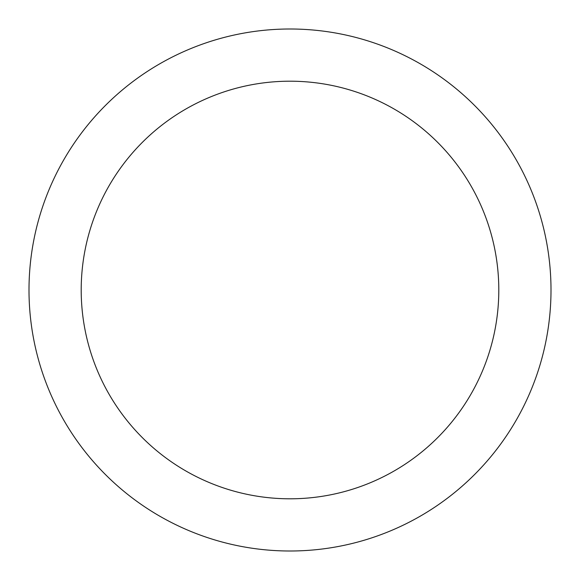 <?xml version="1.0" encoding="UTF-8"?>
<svg xmlns="http://www.w3.org/2000/svg" width="580" height="580" viewBox="0 0 580 580"><rect width="100%" height="100%" fill="white"/><g stroke="black" fill="none" stroke-linecap="round" stroke-linejoin="round"><path stroke-width="0.87" d="M498.8 290A208.8 208.8 0 0 0 290 81.2A208.8 208.8 0 0 0 81.2 290A208.8 208.8 0 0 0 290 498.8A208.8 208.8 0 0 0 498.8 290M551 290A261 261 0 0 0 290 29A261 261 0 0 0 29 290A261 261 0 0 0 290 551A261 261 0 0 0 551 290"/></g></svg>

